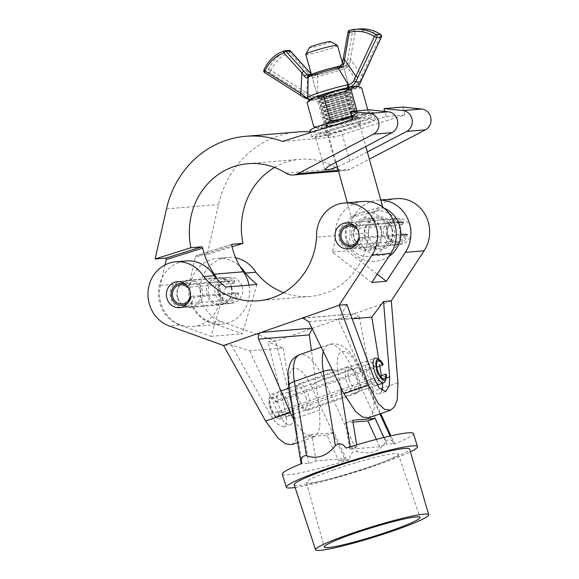 <?xml version="1.0" encoding="UTF-8"?>
<svg xmlns="http://www.w3.org/2000/svg" width="579" height="579" viewBox="0 0 579 579"><rect width="100%" height="100%" fill="white"/><g stroke="black" fill="none" stroke-linecap="round" stroke-linejoin="round"><path stroke-width="0.43" stroke-dasharray="2.9 2.17" d="M231.607 287.184A13.042 12.058 85.2 0 1 221.258 304.17A13.042 12.058 85.2 0 1 208.729 295.16A13.042 12.058 85.2 0 1 219.086 278.173A13.042 12.058 85.2 0 1 231.607 287.184M242.036 286.308A13.042 12.058 85.2 0 1 231.687 303.302A13.042 12.058 85.2 0 1 219.159 294.291A13.042 12.058 85.2 0 1 229.516 277.298A13.042 12.058 85.2 0 1 242.036 286.308M391.853 229.081A13.042 12.058 85.2 0 1 381.503 246.068A13.042 12.058 85.2 0 1 368.975 237.057A13.042 12.058 85.2 0 1 379.325 220.071A13.042 12.058 85.2 0 1 391.853 229.081M410.627 227.511A13.042 12.058 85.2 0 1 400.27 244.497A13.042 12.058 85.2 0 1 387.749 235.487A13.042 12.058 85.2 0 1 398.099 218.5A13.042 12.058 85.2 0 1 410.627 227.511M288.291 403.556A13.042 4.835 -109.2 0 1 287.633 416.287A13.042 4.835 -109.2 0 1 278.383 404.388A13.042 4.835 -109.2 0 1 279.035 391.65A13.042 4.835 -109.2 0 1 288.291 403.556M306.096 397.346L307.232 404.547L305.14 410.185L299.524 405.973L296.187 398.178L295.051 390.977L297.143 385.339L302.752 389.551L306.096 397.346M349.202 379.679L352.922 387.351L358.756 391.484L360.587 385.94L359.11 378.854L355.39 371.19L349.564 367.057L347.726 372.601L349.202 379.679M376.915 372.644A13.042 4.835 -109.2 0 1 376.256 385.375A13.042 4.835 -109.2 0 1 367.006 373.469A13.042 4.835 -109.2 0 1 367.665 360.739A13.042 4.835 -109.2 0 1 376.915 372.644M200.32 289.797A13.042 12.058 85.2 0 1 189.97 306.783A13.042 12.058 85.2 0 1 177.442 297.78A13.042 12.058 85.2 0 1 187.799 280.786A13.042 12.058 85.2 0 1 200.32 289.797M377.255 230.297A13.042 12.058 85.2 0 1 366.898 247.291A13.042 12.058 85.2 0 1 354.37 238.28A13.042 12.058 85.2 0 1 364.727 221.287A13.042 12.058 85.2 0 1 377.255 230.297M371.783 282.501L332.389 252.068A69.755 64.493 -94.8 0 0 335.371 235.617L316.597 237.187M283.616 292.641A69.755 64.493 -94.8 0 0 310.185 296.441A69.755 64.493 -94.8 0 0 368.743 232.823L349.969 234.394A32.96 30.47 85.2 0 1 377.667 200.225A32.96 30.47 85.2 0 1 380.83 200.139M332.389 252.068L346.995 250.845A69.755 64.493 -94.8 0 0 349.969 234.394M335.371 235.617A32.96 30.47 85.2 0 1 363.069 201.449M346.915 304.554L338.324 319.905L352.133 318.747M225.723 287.061L211.009 336.363L179.562 325.014A32.96 30.47 85.2 0 1 158.581 289.739A32.96 30.47 85.2 0 1 186.134 260.948M211.009 336.363L242.297 333.75L210.85 322.402A32.96 30.47 85.2 0 1 189.869 287.119A32.96 30.47 85.2 0 1 217.422 258.328A32.96 30.47 85.2 0 1 239.938 266.376M391.295 300.841L275.698 341.161L221.279 321.526A32.96 30.47 85.2 0 1 200.298 286.25A32.96 30.47 85.2 0 1 227.851 257.46A32.96 30.47 85.2 0 1 235.718 257.901M294.067 420.296L303.7 433.302L313.767 436.986L317.697 433.389L319.854 426.701L319.659 409.983L295.029 418.574L275.698 341.161L267.932 341.813L283.196 348.015L249.694 350.816L231.318 344.874L223.552 345.525M283.196 348.015L293.379 410.431A21.973 8.142 -109.2 0 1 290.571 424.718A21.973 8.142 -109.2 0 1 277.688 411.741L249.694 350.816M231.318 344.874L270.046 414.405L276.769 423.64L284.028 426.998L286.75 421.693L285.737 413.095L267.932 341.813M295.029 418.574L296.926 434.699L295.428 441.155L291.83 444.636M368.743 232.823A32.96 30.47 85.2 0 1 396.441 198.655M308.716 321.649L359.393 317.415L373.317 391.266L374.295 407.71L372.449 414.289L368.664 417.835M319.659 409.983L311.444 350.541M311.9 328.177L313.253 328.061L312.124 328.626M359.393 317.415L354.876 313.702L304.018 318.103M381.807 390.615A21.973 8.142 -109.2 0 1 379.202 393.807A21.973 8.142 -109.2 0 1 366.319 380.83L338.324 319.905M381.387 375.677L382.01 379.52A21.973 8.142 -109.2 0 1 382.451 383.255M378.724 359.378L379.817 366.087M257.011 284.441L242.297 333.75M377.226 274.207L346.995 250.845M274.562 167.447A69.755 64.493 85.2 0 1 300.088 159.319A69.755 64.493 85.2 0 1 337.941 168.771A13.73 12.695 -94.8 0 0 345.395 170.631A13.73 12.695 -94.8 0 0 349.904 169.314L369.351 159.145M231.231 287.445A13.73 12.695 85.2 0 1 220.215 304.945A13.73 12.695 85.2 0 1 206.92 295.08A13.73 12.695 85.2 0 1 217.928 277.58A13.73 12.695 85.2 0 1 231.231 287.445M177.825 297.512A13.73 12.695 -94.8 0 0 191.121 307.377A13.73 12.695 -94.8 0 0 202.129 289.876A13.73 12.695 -94.8 0 0 188.834 280.012A13.73 12.695 -94.8 0 0 177.825 297.512M165.029 264.9L160.361 285.454A32.96 30.47 -94.8 0 0 160.803 302.853A32.96 30.47 -94.8 0 0 192.72 326.534A32.96 30.47 -94.8 0 0 219.151 284.535A32.96 30.47 -94.8 0 0 217.205 279.259M248.948 285.114A32.96 30.47 85.2 0 1 221.822 324.102A32.96 30.47 85.2 0 1 189.905 300.421A32.96 30.47 85.2 0 1 189.456 283.022L195.34 257.127L231.788 245.677M369.38 109.822L371.595 117.732L326.621 131.853A19.223 1.491 164.4 0 0 315.41 136.427A19.223 1.491 164.4 0 0 341.226 130.637L386.2 116.509L404.916 114.946L334.423 137.085A97.221 89.883 -94.8 0 0 310.373 131.853M386.2 116.509L384.774 111.436M402.702 107.035L404.916 114.946M297.801 131.947A97.221 89.883 -94.8 0 0 218.529 204.525L207.159 254.622L232.056 246.799M367.347 151.973L349.774 161.165L337.296 166.89M352.879 119.296L371.595 117.732M282.378 141.435L334.423 137.085M231.933 244.316L196.209 255.534L207.159 254.622M195.34 257.127L196.165 255.542L231.976 244.295M364.784 237.737A16.48 15.235 -94.8 0 0 383.797 248.977A16.48 15.235 -94.8 0 0 393.959 228.575A16.48 15.235 -94.8 0 0 374.939 217.335A16.48 15.235 -94.8 0 0 364.784 237.737M392.222 229.002A15.105 13.968 85.2 0 1 380.106 248.253A15.105 13.968 85.2 0 1 365.479 237.397A15.105 13.968 85.2 0 1 377.588 218.145A15.105 13.968 85.2 0 1 392.222 229.002M381.438 229.617A16.48 15.235 85.2 0 1 371.284 250.019A16.48 15.235 85.2 0 1 352.271 238.78A16.48 15.235 85.2 0 1 362.425 218.384A16.48 15.235 85.2 0 1 381.438 229.617M354.008 238.36A15.105 13.968 -94.8 0 0 368.635 249.209A15.105 13.968 -94.8 0 0 380.75 229.957A15.105 13.968 -94.8 0 0 366.116 219.108A15.105 13.968 -94.8 0 0 354.008 238.36M330.696 41.616A10.987 0.854 -15.6 0 1 324.341 44.286A10.987 0.854 -15.6 0 1 309.606 47.521M305.777 54.346A16.48 1.274 164.4 0 0 327.902 49.381A16.48 1.274 164.4 0 0 337.514 45.459M360.855 212.782A16.48 1.274 164.4 0 0 351.301 216.546A16.48 1.274 164.4 0 0 351.243 216.698A16.48 1.274 164.4 0 0 373.368 211.733A22.313 20.627 85.2 0 1 399.119 226.954A22.313 20.627 85.2 0 1 385.368 254.579A22.313 20.627 85.2 0 1 359.617 239.359A22.313 20.627 85.2 0 1 373.368 211.733A16.48 1.274 164.4 0 0 382.98 207.81A16.48 1.274 164.4 0 0 382.857 207.709A16.48 1.274 164.4 0 0 360.855 212.782A22.313 20.627 85.2 0 1 386.606 227.996A22.313 20.627 85.2 0 1 372.854 255.621A22.313 20.627 85.2 0 1 347.103 240.401A22.313 20.627 85.2 0 1 360.855 212.782M331.065 129.262A32.96 2.555 -15.6 0 1 375.308 119.325A32.96 2.555 -15.6 0 1 356.092 127.17A32.96 2.555 -15.6 0 1 311.842 137.1A32.96 2.555 -15.6 0 1 331.065 129.262M352.025 116.249A32.96 2.555 -15.6 0 1 373.462 112.731A32.96 2.555 -15.6 0 1 354.247 120.577A32.96 2.555 -15.6 0 1 309.997 130.507M348.507 121.054A17.848 1.382 -15.6 0 1 324.544 126.432A17.848 1.382 -15.6 0 1 334.952 122.191A17.848 1.382 -15.6 0 1 358.922 116.806A17.848 1.382 -15.6 0 1 348.507 121.054M350.353 127.648A17.848 1.382 -15.6 0 1 326.39 133.025A17.848 1.382 -15.6 0 1 336.797 128.777A17.848 1.382 -15.6 0 1 360.768 123.399A17.848 1.382 -15.6 0 1 350.353 127.648M320.325 101.839A16.48 1.274 -15.6 0 1 319.174 101.817A16.48 1.274 -15.6 0 1 319.101 101.542A16.48 1.274 -15.6 0 1 332.411 96.65A16.48 1.274 -15.6 0 1 349.492 92.683A16.48 1.274 -15.6 0 1 350.642 92.705A16.48 1.274 -15.6 0 1 350.715 92.98A16.48 1.274 -15.6 0 1 337.405 97.873A16.48 1.274 -15.6 0 1 320.325 101.839M322.047 99.494A14.005 1.086 -15.6 0 1 320.954 99.378A14.005 1.086 -15.6 0 1 321.005 99.241A14.005 1.086 -15.6 0 1 332.324 95.079A14.005 1.086 -15.6 0 1 346.843 91.706A14.005 1.086 -15.6 0 1 347.813 91.728A14.005 1.086 -15.6 0 1 347.928 91.822A14.005 1.086 -15.6 0 1 337.304 95.904A14.005 1.086 -15.6 0 1 322.047 99.494M322.973 102.816A14.005 1.086 -15.6 0 1 322.004 102.794A14.005 1.086 -15.6 0 1 321.888 102.7A14.005 1.086 -15.6 0 1 332.512 98.618A14.005 1.086 -15.6 0 1 347.769 95.028A14.005 1.086 -15.6 0 1 348.862 95.144A14.005 1.086 -15.6 0 1 348.811 95.282A14.005 1.086 -15.6 0 1 337.492 99.443A14.005 1.086 -15.6 0 1 322.973 102.816M321.454 105.892A16.48 1.274 -15.6 0 1 320.31 105.863A16.48 1.274 -15.6 0 1 320.238 105.588A16.48 1.274 -15.6 0 1 333.547 100.695A16.48 1.274 -15.6 0 1 350.628 96.729A16.48 1.274 -15.6 0 1 351.771 96.758A16.48 1.274 -15.6 0 1 351.851 97.033A16.48 1.274 -15.6 0 1 338.534 101.926A16.48 1.274 -15.6 0 1 321.454 105.892M323.176 103.54A14.005 1.086 -15.6 0 1 322.09 103.424A14.005 1.086 -15.6 0 1 322.141 103.286A14.005 1.086 -15.6 0 1 333.453 99.125A14.005 1.086 -15.6 0 1 347.972 95.752A14.005 1.086 -15.6 0 1 348.949 95.781A14.005 1.086 -15.6 0 1 349.065 95.868A14.005 1.086 -15.6 0 1 338.433 99.957A14.005 1.086 -15.6 0 1 323.176 103.54M324.11 106.869A14.005 1.086 -15.6 0 1 323.133 106.84A14.005 1.086 -15.6 0 1 323.017 106.746A14.005 1.086 -15.6 0 1 333.649 102.664A14.005 1.086 -15.6 0 1 348.905 99.081A14.005 1.086 -15.6 0 1 349.998 99.197A14.005 1.086 -15.6 0 1 349.94 99.335A14.005 1.086 -15.6 0 1 338.628 103.496A14.005 1.086 -15.6 0 1 324.11 106.869M322.59 109.938A16.48 1.274 -15.6 0 1 321.446 109.909A16.48 1.274 -15.6 0 1 321.367 109.641A16.48 1.274 -15.6 0 1 334.684 104.741A16.48 1.274 -15.6 0 1 351.764 100.775A16.48 1.274 -15.6 0 1 352.908 100.804A16.48 1.274 -15.6 0 1 352.98 101.079A16.48 1.274 -15.6 0 1 339.67 105.971A16.48 1.274 -15.6 0 1 322.59 109.938M324.312 107.593A14.005 1.086 -15.6 0 1 323.227 107.477A14.005 1.086 -15.6 0 1 323.277 107.332A14.005 1.086 -15.6 0 1 334.59 103.178A14.005 1.086 -15.6 0 1 349.108 99.805A14.005 1.086 -15.6 0 1 350.085 99.827A14.005 1.086 -15.6 0 1 350.201 99.921A14.005 1.086 -15.6 0 1 339.569 104.003A14.005 1.086 -15.6 0 1 324.312 107.593M325.246 110.915A14.005 1.086 -15.6 0 1 324.269 110.893A14.005 1.086 -15.6 0 1 324.153 110.799A14.005 1.086 -15.6 0 1 334.785 106.717A14.005 1.086 -15.6 0 1 350.042 103.127A14.005 1.086 -15.6 0 1 351.127 103.243A14.005 1.086 -15.6 0 1 351.077 103.38A14.005 1.086 -15.6 0 1 339.764 107.542A14.005 1.086 -15.6 0 1 325.246 110.915M323.726 113.991A16.48 1.274 -15.6 0 1 322.575 113.962A16.48 1.274 -15.6 0 1 322.503 113.687A16.48 1.274 -15.6 0 1 335.813 108.794A16.48 1.274 -15.6 0 1 352.893 104.828A16.48 1.274 -15.6 0 1 354.044 104.857A16.48 1.274 -15.6 0 1 354.116 105.125A16.48 1.274 -15.6 0 1 340.807 110.024A16.48 1.274 -15.6 0 1 323.726 113.991M325.449 111.638A14.005 1.086 -15.6 0 1 324.356 111.523A14.005 1.086 -15.6 0 1 324.406 111.385A14.005 1.086 -15.6 0 1 335.726 107.224A14.005 1.086 -15.6 0 1 350.244 103.851A14.005 1.086 -15.6 0 1 351.214 103.88A14.005 1.086 -15.6 0 1 351.33 103.967A14.005 1.086 -15.6 0 1 340.705 108.049A14.005 1.086 -15.6 0 1 325.449 111.638M326.375 114.96A14.005 1.086 -15.6 0 1 325.405 114.939A14.005 1.086 -15.6 0 1 325.289 114.845A14.005 1.086 -15.6 0 1 335.914 110.763A14.005 1.086 -15.6 0 1 351.171 107.173A14.005 1.086 -15.6 0 1 352.264 107.289A14.005 1.086 -15.6 0 1 352.213 107.433A14.005 1.086 -15.6 0 1 340.893 111.595A14.005 1.086 -15.6 0 1 326.375 114.96M324.855 118.036A16.48 1.274 -15.6 0 1 323.712 118.007A16.48 1.274 -15.6 0 1 323.639 117.74A16.48 1.274 -15.6 0 1 336.949 112.84A16.48 1.274 -15.6 0 1 354.03 108.874A16.48 1.274 -15.6 0 1 355.173 108.903A16.48 1.274 -15.6 0 1 355.253 109.178A16.48 1.274 -15.6 0 1 341.936 114.07A16.48 1.274 -15.6 0 1 324.855 118.036M326.578 115.691A14.005 1.086 -15.6 0 1 325.492 115.576A14.005 1.086 -15.6 0 1 325.543 115.431A14.005 1.086 -15.6 0 1 336.855 111.269A14.005 1.086 -15.6 0 1 351.373 107.904A14.005 1.086 -15.6 0 1 352.35 107.926A14.005 1.086 -15.6 0 1 352.466 108.02A14.005 1.086 -15.6 0 1 341.834 112.102A14.005 1.086 -15.6 0 1 326.578 115.691M327.511 119.013A14.005 1.086 -15.6 0 1 326.534 118.992A14.005 1.086 -15.6 0 1 326.418 118.898A14.005 1.086 -15.6 0 1 337.05 114.816A14.005 1.086 -15.6 0 1 352.307 111.226A14.005 1.086 -15.6 0 1 353.4 111.342A14.005 1.086 -15.6 0 1 353.342 111.479A14.005 1.086 -15.6 0 1 342.03 115.641A14.005 1.086 -15.6 0 1 327.511 119.013M325.991 122.089A16.48 1.274 -15.6 0 1 324.848 122.06A16.48 1.274 -15.6 0 1 324.768 121.785A16.48 1.274 -15.6 0 1 338.085 116.893A16.48 1.274 -15.6 0 1 355.166 112.927A16.48 1.274 -15.6 0 1 356.309 112.956A16.48 1.274 -15.6 0 1 356.382 113.223A16.48 1.274 -15.6 0 1 343.072 118.123A16.48 1.274 -15.6 0 1 325.991 122.089M327.714 119.737A14.005 1.086 -15.6 0 1 326.628 119.621A14.005 1.086 -15.6 0 1 326.679 119.484A14.005 1.086 -15.6 0 1 337.991 115.322A14.005 1.086 -15.6 0 1 352.51 111.95A14.005 1.086 -15.6 0 1 353.487 111.971A14.005 1.086 -15.6 0 1 353.603 112.065A14.005 1.086 -15.6 0 1 342.971 116.147A14.005 1.086 -15.6 0 1 327.714 119.737M328.648 123.059A14.005 1.086 -15.6 0 1 327.671 123.037A14.005 1.086 -15.6 0 1 327.555 122.943A14.005 1.086 -15.6 0 1 338.187 118.861A14.005 1.086 -15.6 0 1 353.443 115.272A14.005 1.086 -15.6 0 1 354.529 115.387A14.005 1.086 -15.6 0 1 354.478 115.532A14.005 1.086 -15.6 0 1 343.166 119.687A14.005 1.086 -15.6 0 1 328.648 123.059M327.128 126.135A16.48 1.274 -15.6 0 1 325.977 126.106A16.48 1.274 -15.6 0 1 325.905 125.831A16.48 1.274 -15.6 0 1 339.214 120.939A16.48 1.274 -15.6 0 1 356.295 116.972A16.48 1.274 -15.6 0 1 357.446 117.001A16.48 1.274 -15.6 0 1 357.518 117.276A16.48 1.274 -15.6 0 1 344.208 122.169A16.48 1.274 -15.6 0 1 327.128 126.135M328.85 123.783A14.005 1.086 -15.6 0 1 327.757 123.667A14.005 1.086 -15.6 0 1 327.808 123.53A14.005 1.086 -15.6 0 1 339.128 119.368A14.005 1.086 -15.6 0 1 353.646 115.995A14.005 1.086 -15.6 0 1 354.616 116.024A14.005 1.086 -15.6 0 1 354.732 116.118A14.005 1.086 -15.6 0 1 344.107 120.2A14.005 1.086 -15.6 0 1 328.85 123.783M356.266 117.023A16.429 1.274 164.4 0 0 339.236 120.975A16.429 1.274 164.4 0 0 325.963 125.853A16.429 1.274 164.4 0 0 326.035 126.128A16.429 1.274 164.4 0 0 327.178 126.157A16.429 1.274 164.4 0 0 344.208 122.198A16.429 1.274 164.4 0 0 357.482 117.32A16.429 1.274 164.4 0 0 357.402 117.052A16.429 1.274 164.4 0 0 356.266 117.023M348.363 88.63A16.48 1.274 164.4 0 0 330.414 92.85A16.48 1.274 164.4 0 0 317.907 97.656A16.48 1.274 164.4 0 0 318.045 97.764A16.48 1.274 164.4 0 0 319.188 97.793A16.48 1.274 164.4 0 0 336.269 93.827A16.48 1.274 164.4 0 0 349.578 88.934A16.48 1.274 164.4 0 0 349.644 88.768A16.48 1.274 164.4 0 0 348.363 88.63M319.167 97.728A16.48 1.274 -15.6 0 1 317.885 97.59A16.48 1.274 -15.6 0 1 330.392 92.785A16.48 1.274 -15.6 0 1 348.341 88.565A16.48 1.274 -15.6 0 1 349.622 88.703A16.48 1.274 -15.6 0 1 337.116 93.508A16.48 1.274 -15.6 0 1 319.167 97.728A16.48 1.274 164.4 0 0 337.116 93.508A16.48 1.274 164.4 0 0 349.622 88.703A16.48 1.274 164.4 0 0 348.341 88.565A16.48 1.274 164.4 0 0 330.392 92.785A16.48 1.274 164.4 0 0 317.885 97.59A16.48 1.274 164.4 0 0 319.167 97.728M346.64 90.983A14.005 1.086 164.4 0 0 331.383 94.565A14.005 1.086 164.4 0 0 320.752 98.654A14.005 1.086 164.4 0 0 320.867 98.741A14.005 1.086 164.4 0 0 321.844 98.77A14.005 1.086 164.4 0 0 336.363 95.397A14.005 1.086 164.4 0 0 347.675 91.236A14.005 1.086 164.4 0 0 347.726 91.098A14.005 1.086 164.4 0 0 346.64 90.983M356.317 117.038A16.48 1.274 164.4 0 0 339.236 121.004A16.48 1.274 164.4 0 0 325.919 125.904A16.48 1.274 164.4 0 0 327.142 126.2A16.48 1.274 164.4 0 0 345.952 121.728A16.48 1.274 164.4 0 0 357.46 117.067A16.48 1.274 164.4 0 0 356.317 117.038M367.81 109.952L368.432 112.174L360.797 117.508L351.974 118.594L338.918 124.376L324.674 125.918L317.893 101.687L330.942 95.904L345.185 94.363L351.974 118.594M361.643 87.943L352.821 89.028L345.185 94.363M315.258 127.525L319.854 128.495L324.674 125.918M307.051 102.592L311.878 100.015L317.893 101.687M316.851 126.895L322.662 125.737L326.817 123.428M337.651 120.128L344.541 118.869L351.308 116.43M351.989 116.118L357.598 113.086L363.612 114.751L368.432 112.174L365.385 115.264A24.716 1.918 164.4 0 0 363.612 114.751A24.716 1.918 164.4 0 0 344.541 118.869A24.716 1.918 164.4 0 0 322.662 125.737A24.716 1.918 164.4 0 0 318.218 128.473A24.716 1.918 164.4 0 0 319.854 128.495A24.716 1.918 164.4 0 0 338.918 124.376A24.716 1.918 164.4 0 0 360.797 117.508A24.716 1.918 164.4 0 0 365.385 115.264M356.975 110.857L357.598 113.086M310.098 99.501A24.716 1.918 -15.6 0 0 311.878 100.015A24.716 1.918 164.4 0 0 330.942 95.904A24.716 1.918 -15.6 0 0 352.821 89.028A24.716 1.918 -15.6 0 0 357.272 86.293M342.066 66.151A16.48 1.274 164.4 0 0 324.117 70.377A16.48 1.274 164.4 0 0 311.611 75.176A16.48 1.274 164.4 0 0 312.892 75.313A16.48 1.274 164.4 0 0 330.841 71.094A16.48 1.274 164.4 0 0 343.347 66.288A16.48 1.274 164.4 0 0 342.066 66.151M358.365 83.933A26.685 2.07 -15.6 0 1 318.812 96.36L317.784 96.563L317.683 76.45A21.032 1.628 164.4 0 0 347.588 67.063L358.365 83.933A2.063 2.012 -127.1 0 1 357.887 86.633L357.887 86.633A2.063 2.012 -127.1 0 1 357.2 86.966L357.829 86.43M362.881 76.645A2.063 0.413 -155 0 0 361.803 75.711L350.382 58.899L355.209 31.896A35.087 32.438 85.2 0 1 380.309 36.108L361.803 75.711L360.377 80.228L358.539 83.76A2.063 2.026 -145.1 0 1 358.495 86.003L357.887 86.633C355.622 88.797 334.336 95.455 320.469 98.502A2.063 1.172 -102.6 0 0 320.578 98.466A24.709 1.918 164.4 0 0 357.2 86.966L346.937 87.827A2.063 1.172 -102.6 0 0 346.937 87.82A24.709 1.918 164.4 0 0 310.315 99.327L310.011 99.479C309.106 100.037 307.406 99.552 304.909 98.046L264.856 72.657L269.235 72.295L310.04 97.612L317.48 98.958L320.578 98.466L310.315 99.327A2.063 2.012 -127.1 0 1 310.308 99.327M308.52 70.964A2.063 0.499 -42.1 0 1 307.775 72.281L306.863 92.966A2.063 0.644 -57.9 0 1 305.14 94.804M345.337 66.122A2.063 1.99 -122.2 0 1 347.588 67.063L348.334 66.78A2.063 1.846 -114.7 0 0 346.162 65.695L339.005 66.288L342.305 63.69L348.174 31.91L352.56 31.548L347.074 63.292L346.162 65.695L345.337 66.122A19.056 1.476 -15.6 0 1 318.247 74.626L308.535 75.871L309.62 75.35A2.063 1.99 -122.2 0 0 309.077 75.581M335.921 161.99L311.408 74.445L311.791 74.351C311.886 74.85 312.95 75.176 314.99 75.328L311.278 73.982M348.334 66.78C349.311 66.484 349.911 65.326 350.121 63.306L350.382 58.899L347.733 58.551M318.812 96.36A2.063 1.172 -102.6 0 0 320.469 98.502L319.413 98.705A2.063 1.267 -99.6 0 1 317.784 96.563C315.664 97.185 313.391 96.91 310.974 95.738L270.958 70.45A35.087 32.438 85.2 0 1 289.826 52.428L310.576 75.726C312.074 77.202 313.796 77.629 315.75 77.014L317.683 76.45A2.063 1.071 -102.9 0 1 318.247 74.626M342.182 63.589L347.074 63.292A2.063 0.615 -174.5 0 1 350.121 63.306M360.377 80.228A2.063 1.042 -162.5 0 1 361.028 81.357M358.025 86.481A2.063 2.026 -145.1 0 1 357.489 86.756M308.491 75.885A2.063 1.846 -114.7 0 1 308.795 75.777L315.953 75.176A2.063 0.709 -104 0 0 315.75 77.014M311.227 73.801L311.791 74.351L310.576 75.726M310.026 99.581L319.413 98.705A2.063 1.267 -99.6 0 0 319.492 98.691M310.974 95.738L310.04 97.612L304.909 98.046A2.063 1.259 -52.2 0 1 304.583 97.894M393.047 221.258A11.023 10.19 85.2 0 1 403.035 223.581L403.52 222.119A13.078 12.094 -94.8 0 0 394.422 218.775A13.078 12.094 -94.8 0 0 391.657 219.361A13.078 12.094 -94.8 0 0 383.667 234.329A13.078 12.094 -94.8 0 0 396.601 244.837A13.078 12.094 -94.8 0 0 399.365 244.251A13.078 12.094 -94.8 0 0 407.37 234.567L406.284 234.068A11.023 10.19 85.2 0 1 399.539 242.225A11.023 10.19 85.2 0 1 386.627 235.11A11.023 10.19 85.2 0 1 393.047 221.258M356.396 244.222A11.023 10.19 -94.8 0 0 359.928 237.94L362.577 238.309A13.078 12.094 85.2 0 1 354.572 247.993A13.078 12.094 85.2 0 1 351.808 248.586A13.078 12.094 85.2 0 1 338.874 238.07A13.078 12.094 85.2 0 1 346.864 223.103A13.078 12.094 85.2 0 1 349.629 222.517A13.078 12.094 85.2 0 1 358.727 225.861L356.411 227.779M403.035 223.581L402.173 224.623A9.611 8.888 -94.8 0 0 395.493 222.162A9.611 8.888 -94.8 0 0 393.459 222.597A9.611 8.888 -94.8 0 0 387.59 233.59A9.611 8.888 -94.8 0 0 397.093 241.32A9.611 8.888 -94.8 0 0 399.119 240.886A9.611 8.888 -94.8 0 0 405.011 233.764L359.016 237.614M398.511 222.539L358.727 225.861M400.813 235.11L362.577 238.309M402.173 224.623L356.852 228.408M359.002 237.723L359.928 237.94M405.011 233.764L406.284 234.068M356.678 227.453A11.023 10.19 -94.8 0 0 354.876 226.056M238.78 293.365L237.694 292.865A11.023 10.19 85.2 0 1 230.949 301.029A11.023 10.19 85.2 0 1 218.044 293.915A11.023 10.19 85.2 0 1 224.457 280.055A11.023 10.19 85.2 0 1 234.452 282.378L234.929 280.916A13.078 12.094 -94.8 0 0 225.832 277.573A13.078 12.094 -94.8 0 0 223.067 278.159A13.078 12.094 -94.8 0 0 215.084 293.126A13.078 12.094 -94.8 0 0 228.01 303.642A13.078 12.094 -94.8 0 0 230.775 303.049A13.078 12.094 -94.8 0 0 238.78 293.365L193.987 297.107A13.078 12.094 85.2 0 1 185.982 306.798A13.078 12.094 85.2 0 1 183.217 307.384A13.078 12.094 85.2 0 1 170.291 296.875A13.078 12.094 85.2 0 1 178.274 281.908A13.078 12.094 85.2 0 1 181.039 281.314A13.078 12.094 85.2 0 1 190.136 284.665L187.828 286.576M187.806 303.027A11.023 10.19 -94.8 0 0 191.338 296.738L193.987 297.107M234.452 282.378L233.59 283.421A9.611 8.888 -94.8 0 0 226.903 280.96A9.611 8.888 -94.8 0 0 224.876 281.394A9.611 8.888 -94.8 0 0 219 292.395A9.611 8.888 -94.8 0 0 228.502 300.117A9.611 8.888 -94.8 0 0 230.536 299.69A9.611 8.888 -94.8 0 0 236.42 292.569L190.433 296.412M234.929 280.916L190.136 284.665M233.59 283.421L188.269 287.213M190.419 296.528L191.338 296.738M236.42 292.569L237.694 292.865M188.095 286.258A11.023 10.19 -94.8 0 0 186.286 284.854M307.688 410.243A14.005 5.189 70.8 0 0 308.18 410.142A14.005 5.189 70.8 0 0 308.679 395.833A14.005 5.189 70.8 0 0 299.437 383.587A14.005 5.189 70.8 0 0 298.952 383.689A14.005 5.189 70.8 0 0 298.446 397.99A14.005 5.189 70.8 0 0 307.688 410.243M355.861 393.445A14.005 5.189 70.8 0 0 356.346 393.336A14.005 5.189 70.8 0 0 356.852 379.035A14.005 5.189 70.8 0 0 347.61 366.789A14.005 5.189 70.8 0 0 347.118 366.891A14.005 5.189 70.8 0 0 346.618 381.192A14.005 5.189 70.8 0 0 355.861 393.445M334.069 469.743A48.064 4.241 162.8 0 0 306.407 482.423A48.064 4.241 162.8 0 0 370.574 466.696A48.064 4.241 162.8 0 0 398.229 453.994A48.064 4.241 162.8 0 0 334.069 469.743M294.204 484.789A60.419 5.334 162.8 0 0 374.859 464.995A60.419 5.334 162.8 0 0 409.635 449.051M295.102 487.525A68.655 6.065 162.8 0 0 377.993 464.734A68.655 6.065 162.8 0 0 410.439 451.823M323.328 351.576A41.196 15.271 -109.2 0 1 328.532 344.577A41.196 15.271 -109.2 0 1 329.965 344.273A41.196 15.271 -109.2 0 1 352.676 368.903L385.998 441.415C382.849 446.539 378.832 449.955 373.947 451.663C369.055 453.364 363.438 453.306 357.098 451.497L323.777 378.984A41.196 15.271 70.8 0 0 301.066 354.355A41.196 15.271 70.8 0 0 299.632 354.659M385.998 441.415C389.03 438.455 391.824 439.331 394.371 444.05A68.655 6.065 162.8 0 0 413.457 433.541M383.863 437.5L386.938 444.194L393.59 443.637L390.094 436.03M350.244 446.778L350.317 447.256L356.975 446.699L356.671 444.86M350.317 447.256L345.931 448.103M393.59 443.637L394.552 443.753L390.926 435.842M376.35 439.389L379.715 446.713L386.938 444.194M379.715 446.713L349.752 449.217L356.975 446.699M282.284 474.15A68.655 6.065 162.8 0 0 349.817 459.588C349.673 454.045 352.104 451.345 357.098 451.497M316.033 460.978L311.719 434.532L334.134 432.658L345.996 458.474L316.033 460.978L308.81 463.497L301.152 463.728M345.996 458.474L338.773 460.993L349.817 459.588M308.81 463.497L304.489 437.051L326.903 435.176L338.773 460.993M334.134 432.658L326.903 435.176M311.719 434.532L304.489 437.051M349.752 449.217L345.431 422.771L352.662 420.253M345.431 422.771L352.966 422.142M282.154 412.414L279.368 412.125A11.023 4.082 -109.2 0 1 277.37 417.669A11.023 4.082 -109.2 0 1 275.908 417.264A11.023 4.082 -109.2 0 1 270.263 408.528A11.023 4.082 -109.2 0 1 269.257 398.178A11.023 4.082 -109.2 0 1 270.878 396.695A11.023 4.082 -109.2 0 1 276.125 401.638L278.304 399.973A13.078 4.849 70.8 0 0 272.079 394.111A13.078 4.849 70.8 0 0 271.623 394.205A13.078 4.849 70.8 0 0 270.154 395.87A13.078 4.849 70.8 0 0 271.348 408.152A13.078 4.849 70.8 0 0 278.05 418.516A13.078 4.849 70.8 0 0 279.78 419.001A13.078 4.849 70.8 0 0 280.236 418.906A13.078 4.849 70.8 0 0 282.154 412.414L385.6 376.336A13.078 4.849 -109.2 0 1 385.144 381.163M386.425 374.787L385.6 376.336M276.125 401.638L275.865 402.347A9.611 3.561 70.8 0 0 271.29 398.041A9.611 3.561 70.8 0 0 270.958 398.106A9.611 3.561 70.8 0 0 270.61 407.927A9.611 3.561 70.8 0 0 276.95 416.33A9.611 3.561 70.8 0 0 277.29 416.258A9.611 3.561 70.8 0 0 278.702 411.495L380.273 376.068M377.247 358.517A13.078 4.849 -109.2 0 1 381.742 363.894L383.175 364.3M278.304 399.973L381.742 363.894M275.865 402.347L376.799 367.144M278.702 411.495L279.368 412.125M221.279 321.526L210.85 322.402M179.562 325.014L169.133 325.89M285.737 413.095L293.379 410.431M270.046 414.405L277.688 411.741M397.947 382.676L373.317 391.266M373.962 378.159L366.319 380.83M386.28 378.029L382.01 379.52M285.903 173.121L337.941 168.771M160.361 285.454L189.456 283.022M338.252 170.291L349.904 169.314M166.491 208.874L218.529 204.525M335.176 162.381L326.621 131.853M349.774 161.165L341.226 130.637M284.05 50.909L288.429 50.539A37.143 34.342 -94.8 0 0 268.453 69.618L264.075 69.979A37.143 34.342 85.2 0 1 284.05 50.909M359.675 28.95A37.143 34.342 -94.8 0 0 353.943 29.963L349.557 30.332A2.063 1.903 -94.8 0 0 348.174 31.91L348.022 31.961M355.209 31.896L352.56 31.548A2.063 1.903 -94.8 0 1 353.943 29.963A2.063 0.774 74.7 0 1 355.209 31.896M381.387 37.042A2.063 0.413 25 0 0 380.309 36.108A2.063 0.63 123.6 0 0 380.664 34.458M290.571 51.111A2.063 0.499 -42.1 0 1 289.826 52.428A2.063 0.76 -109.6 0 0 288.429 50.539A2.063 1.903 -94.8 0 1 288.87 50.445M270.958 70.45A2.063 0.644 -57.9 0 1 269.235 72.295A2.063 1.903 -94.8 0 1 268.453 69.618A2.063 0.398 -156.4 0 1 270.958 70.45M263.908 70.059A2.063 0.398 -156.4 0 1 264.075 69.979A2.063 1.903 -94.8 0 0 264.856 72.657A2.063 0.644 122.1 0 1 264.704 72.628M302.151 464.054L289.746 388.031A30.209 11.196 -109.2 0 1 294.668 368.172A30.209 11.196 -109.2 0 1 311.321 386.229A10.987 2.548 155.3 0 1 323.777 378.984L352.676 368.903A10.987 2.548 155.3 0 1 359.841 368.201A10.987 2.548 155.3 0 1 359.494 369.431A30.209 11.196 70.8 0 0 342.833 351.366A30.209 11.196 70.8 0 0 337.919 371.233L340.423 386.606M379.933 413.905L359.494 369.431M311.321 386.229L345.424 460.435M289.746 388.031A10.987 4.371 -9.3 0 1 288.537 386.446M332.288 369.938A10.987 4.371 -9.3 0 1 337.919 371.233M231.687 303.302L221.258 304.17M400.27 244.497L381.503 246.068M305.14 410.185L287.633 416.287M376.256 385.375L358.756 391.484M189.97 306.783L179.541 307.659M366.898 247.291L348.124 248.854M310.185 296.441L258.039 300.798M364.727 221.287L345.952 222.857M187.799 280.786L177.369 281.655M367.665 360.739L349.564 367.057M297.143 385.339L279.035 391.65M380.787 199.965L377.667 200.225M227.851 257.46L217.422 258.328M398.099 218.5L379.325 220.071M229.516 277.298L219.086 278.173M313.767 436.986L297.7 442.588M284.028 426.998L290.571 424.718M385.737 391.52L379.202 393.807M302.774 318.052L354.876 313.702M248.044 163.669L300.088 159.319M191.121 307.377L220.215 304.945M192.72 326.534L221.822 324.102M188.834 280.012L217.928 277.58M338.505 171.203L345.395 170.631M324.768 169.828L315.41 136.427M347.342 202.759L351.243 216.698M368.635 249.209L380.106 248.253M384.138 208.23A27.741 27.741 0 0 0 382.857 207.709M351.301 216.546A27.741 27.741 0 0 0 388.806 256.548M366.116 219.108L377.588 218.145M342.377 62.829L365.776 146.378M382.806 207.181L382.98 207.81M375.308 119.325L373.462 112.731M326.39 133.025L324.544 126.432M360.768 123.399L358.922 116.806M311.842 137.1L310.576 132.584M321.005 99.241L319.101 101.542M322.004 102.794L319.174 101.817M322.141 103.286L320.238 105.588M323.133 106.84L320.31 105.863M323.277 107.332L321.367 109.641M324.269 110.893L321.446 109.909M324.406 111.385L322.503 113.687M325.405 114.939L322.575 113.962M325.543 115.431L323.639 117.74M326.534 118.992L323.712 118.007M326.679 119.484L324.768 121.785M327.671 123.037L324.848 122.06M327.808 123.53L325.905 125.831M311.611 75.176L317.907 97.656M320.867 98.741L318.045 97.764M327.555 122.943L327.757 123.667M326.418 118.898L326.628 119.621M325.289 114.845L325.492 115.576M324.153 110.799L324.356 111.523M323.017 106.746L323.227 107.477M321.888 102.7L322.09 103.424M320.752 98.654L320.954 99.378M347.726 91.098L347.928 91.822M348.862 95.144L349.065 95.868M349.998 99.197L350.201 99.921M351.127 103.243L351.33 103.967M352.264 107.289L352.466 108.02M353.4 111.342L353.603 112.065M354.529 115.387L354.732 116.118M318.218 128.473L317.35 128.256M347.675 91.236L349.578 88.934M343.347 66.288L349.644 88.768M354.616 116.024L357.446 117.001M354.478 115.532L356.382 113.223M353.487 111.971L356.309 112.956M353.342 111.479L355.253 109.178M352.35 107.926L355.173 108.903M352.213 107.433L354.116 105.125M351.214 103.88L354.044 104.857M351.077 103.38L352.98 101.079M350.085 99.827L352.908 100.804M349.94 99.335L351.851 97.033M348.949 95.781L351.771 96.758M348.811 95.282L350.715 92.98M347.813 91.728L350.642 92.705M397.093 241.32L350.736 245.192M394.422 218.775L349.629 222.517M396.601 244.837L351.808 248.586M395.493 222.162L349.13 226.034M228.502 300.117L182.146 303.997M225.832 277.573L181.039 281.314M228.01 303.642L183.217 307.384M226.903 280.96L180.547 284.839M321.164 347.147L332.288 343.781C341.378 343.861 344.179 347.226 348.109 350.534C352.618 355.057 356.534 360.949 359.841 368.201L380.714 413.638M356.346 393.336L308.18 410.142M306.407 482.423L324.254 547.054M398.229 453.994L420.014 517.409M347.118 366.891L298.952 383.689M275.908 417.264L278.05 418.516M269.257 398.178L270.154 395.87M270.958 398.106L378.007 360.768M277.29 416.258L384.34 378.919M271.623 394.205L280.96 390.948M288.827 388.205L375.062 358.126M280.236 418.906L291.389 415.013M293.104 414.412L377.182 385.093"/><path stroke-width="0.87" d="M380.787 199.965L396.441 198.655A32.96 30.47 85.2 0 1 428.084 221.417A32.96 30.47 85.2 0 1 424.139 250.772L391.295 300.841L383.537 301.493L371.827 317.104L352.133 318.747M380.83 200.139A32.96 30.47 85.2 0 1 409.317 222.987A32.96 30.47 85.2 0 1 405.365 252.343L386.388 281.278L377.226 274.207M189.89 290.665A13.042 12.058 85.2 0 1 179.541 307.659A13.042 12.058 85.2 0 1 167.013 298.648A13.042 12.058 85.2 0 1 177.369 281.655A13.042 12.058 85.2 0 1 189.89 290.665M358.481 231.868A13.042 12.058 85.2 0 1 348.124 248.854A13.042 12.058 85.2 0 1 335.603 239.851A13.042 12.058 85.2 0 1 345.952 222.857A13.042 12.058 85.2 0 1 358.481 231.868M297.7 442.588L291.83 444.636L285.541 443.832L278.217 438.346L265.609 421.034L223.552 345.525L169.133 325.89A32.96 30.47 85.2 0 1 148.152 290.607A32.96 30.47 85.2 0 1 175.705 261.817L186.134 260.948A32.96 30.47 85.2 0 1 214.136 275.691L203.707 276.559A69.755 64.493 -94.8 0 0 258.039 300.798A69.755 64.493 -94.8 0 0 316.597 237.187A32.96 30.47 85.2 0 1 344.295 203.019L363.069 201.449A32.96 30.47 85.2 0 1 394.712 224.211A32.96 30.47 85.2 0 1 390.767 253.566L371.783 282.501L386.388 281.278M344.295 203.019A32.96 30.47 85.2 0 1 375.937 225.781A32.96 30.47 85.2 0 1 371.993 255.136L339.156 305.205L223.552 345.525M214.136 275.691A69.755 64.493 -94.8 0 0 225.723 287.061L257.011 284.441A69.755 64.493 -94.8 0 1 245.424 273.071L255.853 272.202A69.755 64.493 -94.8 0 0 283.616 292.641M383.537 301.493L389.653 376.849L389.269 385.94L385.737 391.52L379.115 387.944L373.962 378.159L346.915 304.554L339.156 305.205L368.526 385.136L378.181 403.483L384.528 409.31L390.601 410.185L394.712 406.523L397.223 399.713L397.947 382.676L391.295 300.841M175.705 261.817A32.96 30.47 85.2 0 1 203.707 276.559M235.718 257.901A32.96 30.47 85.2 0 1 255.853 272.202M390.601 410.185L368.664 417.835L362.454 417.01L355.47 411.401L343.897 393.727L308.716 321.649L302.774 318.052L301.594 318.305L304.018 318.103M311.444 350.541L309.28 334.894L258.61 339.128L290.238 412.443L294.067 420.296M239.938 266.376A32.96 30.47 85.2 0 1 245.424 273.071M258.61 339.128C257.568 335.958 258.408 333.721 261.115 332.426L311.9 328.177M312.124 328.626L309.28 334.894M382.451 383.255A21.973 8.142 -109.2 0 1 381.807 390.615M371.827 317.104L378.724 359.378M379.817 366.087L381.387 375.677M166.238 259.558L166.072 258.053L201.876 246.806L202.693 248.109L166.238 259.558L165.029 264.9M201.876 246.806L190.925 247.725A69.755 64.493 85.2 0 1 248.044 163.669A69.755 64.493 85.2 0 1 285.903 173.121A13.73 12.695 -94.8 0 0 293.35 174.981A13.73 12.695 -94.8 0 0 297.867 173.664L373.346 134.198A10.987 10.154 -94.8 0 0 378.811 122.386A10.987 10.154 -94.8 0 0 369.677 113.375L350.664 111.385L352.879 119.296L282.378 141.435A97.221 89.883 -94.8 0 0 245.757 136.297A97.221 89.883 -94.8 0 0 166.491 208.874L155.121 258.972L190.925 247.725M217.205 279.259A32.96 30.47 -94.8 0 0 214.31 274.193L243.412 271.761A69.755 64.493 -94.8 0 1 232.678 249.18A69.755 64.493 -94.8 0 1 231.788 245.677L232.013 244.287L242.963 243.375A69.755 64.493 85.2 0 1 274.562 167.447M214.31 274.193A69.755 64.493 85.2 0 1 203.584 251.612A69.755 64.493 85.2 0 1 202.693 248.109M243.412 271.761A32.96 30.47 85.2 0 1 248.246 282.103A32.96 30.47 85.2 0 1 248.948 285.114M384.774 111.436L383.986 108.599L402.998 110.589A10.987 10.154 85.2 0 1 412.132 119.6A10.987 10.154 85.2 0 1 406.668 131.419L367.347 151.973M369.351 159.145L425.391 129.848A10.987 10.154 -94.8 0 0 430.848 118.036A10.987 10.154 -94.8 0 0 421.715 109.026L402.702 107.035L383.986 108.599M232.056 246.799L242.963 243.375M310.373 131.853A97.221 89.883 -94.8 0 0 297.801 131.947L245.757 136.297M337.296 166.89L328.706 169.785L324.768 169.828L328.387 166.311L392.07 132.634A10.987 10.154 -94.8 0 0 397.527 120.823A10.987 10.154 -94.8 0 0 388.393 111.812L369.38 109.822L350.664 111.385M166.072 258.053L155.121 258.972M305.799 54.238L309.606 47.521A10.987 0.854 -15.6 0 1 315.996 44.981A10.987 0.854 -15.6 0 1 330.696 41.616L337.441 45.379A16.48 1.274 164.4 0 0 315.389 50.431A16.48 1.274 164.4 0 0 305.799 54.238A16.48 1.274 164.4 0 0 305.777 54.346L311.408 74.445L306.935 74.8L308.795 75.777M342.377 62.829L337.514 45.459A16.48 1.274 164.4 0 0 337.441 45.379M310.576 132.584L309.997 130.507A32.96 2.555 -15.6 0 1 329.212 122.668A32.96 2.555 -15.6 0 1 352.025 116.249M315.258 127.525L313.84 126.823L307.051 102.592L314.687 97.258L323.509 96.172L336.565 90.389L350.809 88.848L355.636 86.271L358.14 86.51L361.643 87.943L367.81 109.952M307.051 102.592L310.098 99.501A24.716 1.918 -15.6 0 1 314.687 97.258A24.716 1.918 -15.6 0 1 336.565 90.389A24.716 1.918 -15.6 0 1 355.636 86.271A24.716 1.918 -15.6 0 1 357.272 86.293L358.14 86.51M313.84 126.823L316.851 126.895M326.817 123.428L330.298 120.41L337.651 120.128M323.509 96.172L330.298 120.41M351.308 116.43L351.989 116.118M350.809 88.848L356.975 110.857M357.489 86.756C358.401 86.242 359.494 84.556 360.768 81.682L381.228 37.121L376.849 37.483L355.629 82.109C353.595 85.055 351.048 86.864 348.001 87.552L346.937 87.827A2.063 1.172 -102.6 0 0 347.277 84.86L348.297 84.614L338.071 67.859A2.063 1.071 -102.9 0 0 336.804 66.809A2.063 1.071 -102.9 0 0 336.71 66.838L339.005 66.288A2.063 0.709 -104 0 1 339.062 66.267L336.804 66.809C326.614 69.169 312.479 73.446 309.077 75.581L308.535 75.871M348.022 31.961L349.267 32.395A2.063 0.774 74.7 0 1 349.506 30.34L355.289 29.319A37.143 34.342 85.2 0 0 349.557 30.332A2.063 0.774 74.7 0 0 349.506 30.34A2.063 2.063 0 0 0 348.022 31.961L343.195 58.971L344.44 59.398L355.853 76.204L374.36 36.6A35.087 32.438 -94.8 0 0 349.267 32.395L343.846 63.828C343.34 65.868 342.073 67.084 340.054 67.468L338.071 67.859A21.032 1.628 164.4 0 0 308.166 77.246L307.724 97.286A26.685 2.07 -15.6 0 1 347.277 84.86M300.754 95.173A2.063 0.644 -57.9 0 1 300.602 95.137A2.063 0.644 -57.9 0 1 300.914 93.458L301.833 72.78A2.063 0.499 -42.1 0 1 303.968 71.282L306.935 74.8A2.063 0.89 -38.1 0 0 304.301 76.254L301.833 72.78L283.884 52.928A35.087 32.438 -94.8 0 0 265.016 70.949L300.914 93.458L304.395 96.288C306.096 97.518 307.145 97.887 307.543 97.417A2.063 2.041 -122.8 0 0 310.011 99.479L309.331 99.639L310.026 99.581M307.724 97.286A2.063 2.012 -127.1 0 0 310.308 99.327L310.011 99.479M311.705 74.401L308.346 70.92A2.063 0.499 -42.1 0 1 308.52 70.964L311.227 73.801M309.077 75.581A2.063 1.99 -122.2 0 0 308.166 77.246L307.471 77.702C306.559 78.237 305.502 77.752 304.301 76.254M348.001 87.552A2.063 1.274 -104.7 0 0 348.297 84.614C350.498 84.281 352.329 83 353.798 80.778L355.853 76.204A2.063 0.413 -155 0 0 358.343 77.087M359.675 28.95C367.195 28.385 374.193 30.224 380.664 34.458A2.063 0.63 123.6 0 0 380.504 34.422A37.143 34.342 -94.8 0 0 359.675 28.95L355.289 29.319A37.143 34.342 85.2 0 1 376.126 34.791L380.504 34.422A2.063 1.903 -94.8 0 1 381.228 37.121A2.063 0.413 25 0 0 381.387 37.042L362.881 76.645A2.063 0.413 -155 0 1 362.722 76.718M362.881 76.645L361.028 81.357A2.063 1.042 -162.5 0 1 360.768 81.682L355.629 82.109L353.798 80.778M343.846 63.828L342.182 63.589C342.464 64.218 341.422 65.109 339.062 66.267A2.063 0.709 -104 0 1 340.054 67.468M361.028 81.357L358.495 86.003A2.063 2.026 -145.1 0 1 358.025 86.481M307.471 77.702A2.063 1.846 -114.7 0 1 308.491 75.885M309.338 99.639L304.583 97.894A2.063 1.259 -52.2 0 1 304.395 96.288M354.876 226.056A11.023 10.19 -94.8 0 0 346.691 225.13A11.023 10.19 -94.8 0 0 340.271 238.989A11.023 10.19 -94.8 0 0 353.183 246.104A11.023 10.19 -94.8 0 0 356.396 244.222M356.411 227.779L355.817 228.495A9.611 8.888 -94.8 0 0 349.13 226.034A9.611 8.888 -94.8 0 0 347.103 226.469A9.611 8.888 -94.8 0 0 341.234 237.47A9.611 8.888 -94.8 0 0 350.736 245.192A9.611 8.888 -94.8 0 0 352.763 244.765A9.611 8.888 -94.8 0 0 358.647 237.643L359.002 237.723M359.016 237.614L358.647 237.643M403.52 222.119L398.511 222.539M407.37 234.567L400.813 235.11M356.852 228.408L355.817 228.495M186.286 284.854A11.023 10.19 -94.8 0 0 178.1 283.927A11.023 10.19 -94.8 0 0 171.681 297.787A11.023 10.19 -94.8 0 0 184.592 304.901A11.023 10.19 -94.8 0 0 187.806 303.027M187.828 286.576L187.234 287.3A9.611 8.888 -94.8 0 0 180.547 284.839A9.611 8.888 -94.8 0 0 178.513 285.266A9.611 8.888 -94.8 0 0 172.643 296.267A9.611 8.888 -94.8 0 0 182.146 303.997A9.611 8.888 -94.8 0 0 184.18 303.562A9.611 8.888 -94.8 0 0 190.064 296.441L190.419 296.528M190.433 296.412L190.064 296.441M188.269 287.213L187.234 287.3M353.11 533.838A50.12 4.429 162.8 0 0 324.254 547.054A50.12 4.429 162.8 0 0 391.172 530.654A50.12 4.429 162.8 0 0 420.014 517.409A50.12 4.429 162.8 0 0 353.11 533.838M394.632 530.364A59.224 5.233 162.8 0 0 428.713 514.738A59.224 5.233 162.8 0 0 349.651 534.128A59.224 5.233 162.8 0 0 315.569 549.76A59.224 5.233 162.8 0 0 394.632 530.364M428.713 514.738L409.635 449.051A60.419 5.334 162.8 0 0 328.973 468.831A60.419 5.334 162.8 0 0 294.204 484.789L315.569 549.76M321.801 456.028C326.686 454.312 331.21 450.853 335.379 445.649L323.263 371.363L294.356 381.445L306.479 455.724C311.806 457.62 316.908 457.721 321.801 456.028M410.439 451.823A68.655 6.065 162.8 0 0 417.502 446.612A68.655 6.065 162.8 0 0 325.847 469.091A68.655 6.065 162.8 0 0 286.33 487.214A68.655 6.065 162.8 0 0 295.102 487.525M417.502 446.612L413.457 433.541A68.655 6.065 162.8 0 0 345.931 448.103C342.906 443.427 339.388 442.609 335.379 445.649M356.671 444.86L352.662 420.253L375.076 418.378L383.863 437.5M306.479 455.724C302.455 455.485 300.747 458.119 301.369 463.641A68.655 6.065 162.8 0 0 282.284 474.15L286.33 487.214M352.966 422.142L367.846 420.897L375.076 418.378M367.846 420.897L376.35 439.389M376.799 367.144L382.922 365.009L383.175 364.3A11.023 4.082 70.8 0 0 379.39 359.769A11.023 4.082 70.8 0 0 377.928 359.364A11.023 4.082 70.8 0 0 376.987 370.198A11.023 4.082 70.8 0 0 384.42 380.331A11.023 4.082 70.8 0 0 386.041 378.847A11.023 4.082 70.8 0 0 386.425 374.787L385.752 374.157L380.273 376.068M386.041 378.847L385.144 381.163A13.078 4.849 -109.2 0 1 383.674 382.828A13.078 4.849 -109.2 0 1 383.218 382.922A13.078 4.849 -109.2 0 1 374.591 371.486A13.078 4.849 -109.2 0 1 375.062 358.126A13.078 4.849 -109.2 0 1 375.518 358.032A13.078 4.849 -109.2 0 1 377.247 358.517L379.39 359.769M382.922 365.009A9.611 3.561 70.8 0 0 378.34 360.703A9.611 3.561 70.8 0 0 378.007 360.768A9.611 3.561 70.8 0 0 377.66 370.589A9.611 3.561 70.8 0 0 384.007 378.992A9.611 3.561 70.8 0 0 384.34 378.919A9.611 3.561 70.8 0 0 385.752 374.157M424.139 250.772L405.365 252.343M390.767 253.566L371.993 255.136M290.238 412.443L265.609 421.034M368.526 385.136L343.897 393.727M389.653 376.849L386.28 378.029M402.998 110.589L421.715 109.026M406.668 131.419L425.391 129.848M297.867 173.664L338.252 170.291M373.346 134.198L392.07 132.634M369.677 113.375L388.393 111.812M309.62 75.35A19.056 1.476 -15.6 0 1 336.71 66.838M308.346 70.92L290.397 51.068L286.019 51.43L303.968 71.282M376.126 34.791A2.063 0.63 123.6 0 0 374.36 36.6A2.063 0.413 -155 0 0 376.849 37.483A2.063 1.903 -94.8 0 0 376.126 34.791M290.571 51.111A2.063 2.063 0 0 0 288.87 50.445A2.063 1.903 -94.8 0 1 290.397 51.068A2.063 0.499 -42.1 0 1 290.571 51.111L308.52 70.964M288.87 50.445L284.492 50.807A2.063 2.063 0 0 0 283.971 50.923A2.063 0.76 -109.6 0 0 283.884 52.928A2.063 0.499 -42.1 0 1 286.019 51.43A2.063 1.903 -94.8 0 0 284.05 50.909A2.063 0.76 -109.6 0 0 283.971 50.923C274.83 54.354 268.142 60.73 263.908 70.059A2.063 2.063 0 0 0 264.704 72.628L304.583 97.894M264.704 72.628A2.063 0.644 122.1 0 1 265.016 70.949A2.063 0.398 -156.4 0 1 263.908 70.059M390.094 436.03L379.933 413.905M340.423 386.606L350.244 446.778M321.164 347.147L299.632 354.659A41.196 15.271 70.8 0 0 294.356 381.445A10.987 4.371 -9.3 0 0 288.537 386.446L301.152 463.728M332.288 369.938A10.987 4.371 -9.3 0 0 323.263 371.363A41.196 15.271 -109.2 0 1 323.328 351.576M293.35 174.981L338.505 171.203M335.921 161.99L347.342 202.759M388.806 256.548A27.741 27.741 0 0 0 384.138 208.23M365.776 146.378L382.806 207.181M343.195 58.971L342.182 63.589M381.387 37.042A2.063 2.063 0 0 0 380.664 34.458M358.495 86.003L357.887 86.633M288.537 386.446L288.009 371.472L289.782 364.473L291.165 361.709C293.083 358.437 295.905 356.085 299.632 354.659M380.714 413.638L390.926 435.842M280.96 390.948L288.827 388.205M291.389 415.013L293.104 414.412M377.182 385.093L383.674 382.828"/></g></svg>

